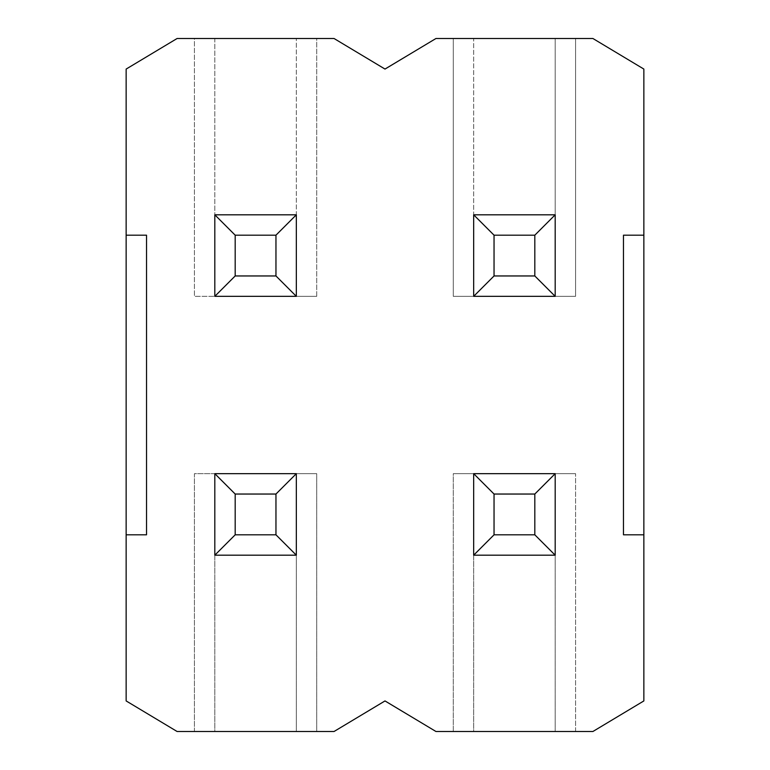 <?xml version="1.0" encoding="UTF-8"?>
<svg xmlns="http://www.w3.org/2000/svg" width="770" height="770" viewBox="0 0 770 770"><rect width="100%" height="100%" fill="white"/><g stroke="black" fill="none" stroke-linecap="round" stroke-linejoin="round"><path stroke-width="0.58" stroke-dasharray="3.85 2.89" d="M214.811 214.811L214.811 296.334L296.334 296.334L296.334 214.811L214.811 214.811L235.187 235.187L275.958 235.187L275.958 275.958L235.187 275.958L235.187 235.187L235.187 275.958L275.958 275.958L296.334 296.334L214.811 296.334L235.187 275.958L214.811 296.334L214.811 214.811L296.334 214.811L296.334 296.334L275.958 275.958L275.958 235.187L296.334 214.811L275.958 235.187L235.187 235.187L214.811 214.811L296.334 214.811L296.334 296.334L214.811 296.334L214.811 214.811L214.811 296.334L214.811 214.811L296.334 214.811L214.811 214.811L214.811 38.5L194.425 38.5L194.425 296.334L316.72 296.334L316.72 38.5L334.045 38.5L385 69.069L435.955 38.5L453.28 38.5L453.28 296.334L575.575 296.334L575.575 38.5L592.9 38.5L643.855 69.069L643.855 700.931L592.9 731.5L575.575 731.5L575.575 473.666L453.28 473.666L453.28 731.5L435.955 731.5L385 700.931L334.045 731.5L316.72 731.5L316.72 473.666L194.425 473.666L194.425 731.5L177.1 731.5L126.145 700.931L126.145 69.069L177.1 38.5L194.425 38.5L177.1 38.5L126.145 69.069L126.145 700.931L177.1 731.5L334.045 731.5L385 700.931L435.955 731.5L592.9 731.5L643.855 700.931L643.855 69.069L592.9 38.5L435.955 38.5L385 69.069L334.045 38.5L214.811 38.5L316.72 38.5L316.72 296.334L194.425 296.334L296.334 296.334L296.334 214.811L296.334 296.334L316.72 296.334L296.334 296.334L296.334 38.5L296.334 214.811L214.811 214.811L214.811 296.334L194.425 296.334L194.425 38.5L214.811 38.5L214.811 214.811M473.666 214.811L473.666 296.334L555.189 296.334L555.189 214.811L473.666 214.811L494.042 235.187L534.813 235.187L534.813 275.958L494.042 275.958L494.042 235.187L494.042 275.958L534.813 275.958L555.189 296.334L473.666 296.334L494.042 275.958L473.666 296.334L473.666 214.811L555.189 214.811L555.189 296.334L534.813 275.958L534.813 235.187L555.189 214.811L534.813 235.187L494.042 235.187L473.666 214.811L555.189 214.811L555.189 296.334L473.666 296.334L473.666 214.811L473.666 296.334L473.666 214.811L555.189 214.811L473.666 214.811L473.666 38.5L575.575 38.5L575.575 296.334L453.28 296.334L555.189 296.334L555.189 214.811L555.189 296.334L575.575 296.334L555.189 296.334L555.189 38.5L555.189 214.811L473.666 214.811L473.666 296.334L453.28 296.334L453.28 38.5L473.666 38.5L473.666 214.811M214.811 473.666L214.811 555.189L296.334 555.189L296.334 473.666L214.811 473.666L235.187 494.042L275.958 494.042L275.958 534.813L235.187 534.813L235.187 494.042L235.187 534.813L275.958 534.813L296.334 555.189L214.811 555.189L235.187 534.813L214.811 555.189L214.811 473.666L296.334 473.666L296.334 555.189L275.958 534.813L275.958 494.042L296.334 473.666L275.958 494.042L235.187 494.042L214.811 473.666L296.334 473.666L296.334 555.189L214.811 555.189L214.811 473.666L214.811 555.189L296.334 555.189L214.811 555.189L214.811 473.666L194.425 473.666L316.72 473.666L296.334 473.666L296.334 555.189L296.334 473.666L214.811 473.666L214.811 731.5L194.425 731.5L194.425 473.666L214.811 473.666M473.666 473.666L473.666 555.189L555.189 555.189L555.189 473.666L473.666 473.666L494.042 494.042L534.813 494.042L534.813 534.813L494.042 534.813L494.042 494.042L494.042 534.813L534.813 534.813L555.189 555.189L473.666 555.189L494.042 534.813L473.666 555.189L473.666 473.666L555.189 473.666L555.189 555.189L534.813 534.813L534.813 494.042L555.189 473.666L534.813 494.042L494.042 494.042L473.666 473.666L473.666 555.189L555.189 555.189L473.666 555.189L473.666 473.666L555.189 473.666L555.189 555.189L555.189 473.666L555.189 555.189L473.666 555.189L473.666 473.666L453.28 473.666L575.575 473.666L473.666 473.666L473.666 731.5L453.28 731.5L453.28 473.666L473.666 473.666M146.531 534.813L126.145 534.813L146.531 534.813L146.531 235.187L146.531 534.813M126.145 235.187L146.531 235.187L126.145 235.187M643.855 534.813L623.469 534.813L623.469 235.187L643.855 235.187L623.469 235.187L623.469 534.813L643.855 534.813M316.72 731.5L296.334 731.5L296.334 473.666L316.72 473.666L316.72 731.5M296.334 555.189L296.334 731.5L214.811 731.5L214.811 555.189L296.334 555.189M575.575 731.5L555.189 731.5L555.189 473.666L575.575 473.666L575.575 731.5M555.189 555.189L555.189 731.5L473.666 731.5L473.666 555.189L555.189 555.189"/><path stroke-width="1.16" d="M214.811 296.334L214.811 214.811L296.334 214.811L296.334 296.334L214.811 296.334L296.334 296.334L296.334 214.811L275.958 235.187L235.187 235.187L235.187 275.958L275.958 275.958L275.958 235.187L275.958 275.958L296.334 296.334L275.958 275.958L235.187 275.958L214.811 296.334L235.187 275.958L235.187 235.187L275.958 235.187L296.334 214.811L214.811 214.811L235.187 235.187L214.811 214.811L214.811 296.334M473.666 296.334L473.666 214.811L555.189 214.811L555.189 296.334L473.666 296.334L555.189 296.334L555.189 214.811L534.813 235.187L494.042 235.187L494.042 275.958L534.813 275.958L534.813 235.187L534.813 275.958L555.189 296.334L534.813 275.958L494.042 275.958L473.666 296.334L494.042 275.958L494.042 235.187L534.813 235.187L555.189 214.811L473.666 214.811L494.042 235.187L473.666 214.811L473.666 296.334M214.811 555.189L214.811 473.666L296.334 473.666L296.334 555.189L214.811 555.189L296.334 555.189L296.334 473.666L275.958 494.042L235.187 494.042L235.187 534.813L275.958 534.813L275.958 494.042L275.958 534.813L296.334 555.189L275.958 534.813L235.187 534.813L214.811 555.189L235.187 534.813L235.187 494.042L275.958 494.042L296.334 473.666L214.811 473.666L235.187 494.042L214.811 473.666L214.811 555.189M473.666 555.189L473.666 473.666L555.189 473.666L555.189 555.189L473.666 555.189L555.189 555.189L555.189 473.666L534.813 494.042L494.042 494.042L494.042 534.813L534.813 534.813L534.813 494.042L534.813 534.813L555.189 555.189L534.813 534.813L494.042 534.813L473.666 555.189L494.042 534.813L494.042 494.042L534.813 494.042L555.189 473.666L473.666 473.666L494.042 494.042L473.666 473.666L473.666 555.189M592.9 731.5L435.955 731.5L592.9 731.5L643.855 700.931L643.855 534.813L623.469 534.813L623.469 235.187L643.855 235.187L643.855 69.069L592.9 38.5L435.955 38.5L385 69.069L334.045 38.5L177.1 38.5L126.145 69.069L126.145 235.187L146.531 235.187L146.531 534.813L126.145 534.813L126.145 700.931L177.1 731.5L334.045 731.5L385 700.931L435.955 731.5L385 700.931L334.045 731.5L177.1 731.5L126.145 700.931L126.145 69.069L177.1 38.5L334.045 38.5L385 69.069L435.955 38.5L592.9 38.5L643.855 69.069L643.855 700.931L592.9 731.5M126.145 534.813L146.531 534.813L146.531 235.187L126.145 235.187L126.145 534.813M623.469 534.813L643.855 534.813L643.855 235.187L623.469 235.187L623.469 534.813"/></g></svg>
